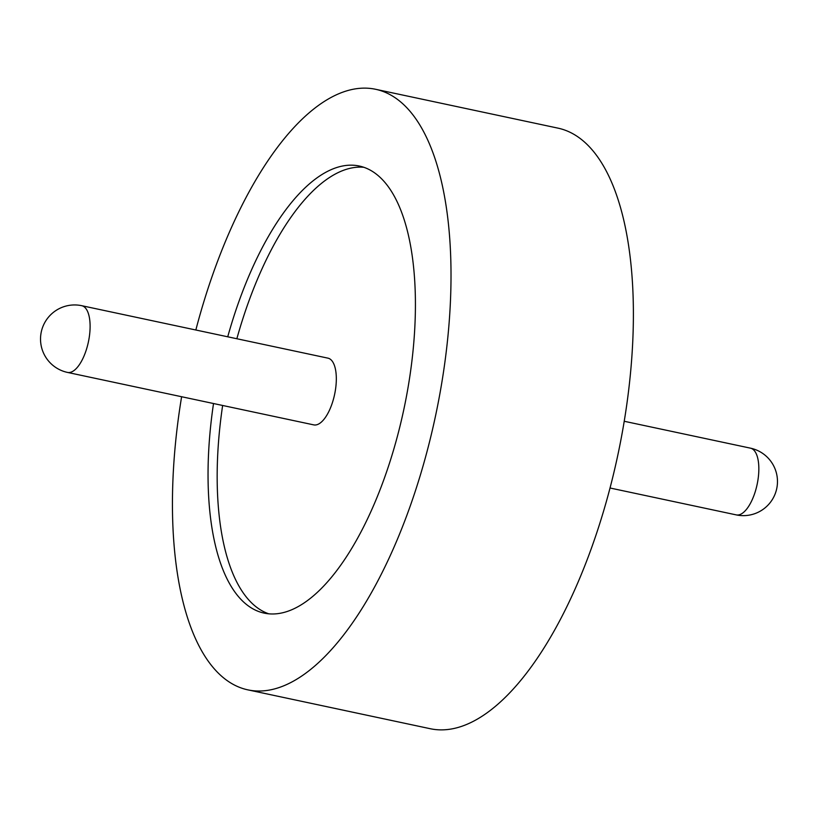 <?xml version="1.0" encoding="UTF-8"?>
<svg xmlns="http://www.w3.org/2000/svg" width="818" height="818" viewBox="0 0 818 818"><rect width="100%" height="100%" fill="white"/><g stroke="black" fill="none" stroke-linecap="round" stroke-linejoin="round"><path stroke-width="1.23" d="M213.518 403.53A228.549 94.203 -78 0 0 264.112 613.101A228.549 94.203 -78 0 0 409.9 375.932A228.549 94.203 -78 0 0 359.358 166.044A228.549 94.203 -78 0 0 227.731 336.801M222.639 405.472A228.549 94.203 -78 0 0 268.723 613.797M181.616 396.73A307.006 126.545 -78 0 0 179.858 407.896A307.006 126.545 -78 0 0 247.762 689.84L430.145 728.695A307.006 126.545 -78 0 0 625.975 410.104A307.006 126.545 -78 0 0 558.08 128.16L375.697 89.305A307.006 126.545 -78 0 0 195.839 330.002M247.762 689.84A307.006 126.545 -78 0 0 443.601 371.249A307.006 126.545 -78 0 0 375.697 89.305M335.503 389.48A34.111 14.059 -78 0 0 327.957 358.151L81.749 305.697A34.111 14.059 102 0 1 89.285 337.026A34.111 14.059 102 0 1 69.642 372.487A34.111 14.059 102 0 1 67.526 372.425L313.744 424.879A34.111 14.059 -78 0 0 335.503 389.48M363.857 167.291A228.549 94.203 -78 0 0 236.852 338.744M758.02 479.491A34.111 14.059 -78 0 0 750.474 448.162A34.111 34.111 0 0 1 777.1 486.567A34.111 34.111 0 0 1 736.251 514.89A34.111 14.059 -78 0 0 738.368 514.962A34.111 14.059 -78 0 0 758.02 479.491M624.226 421.27L750.474 448.162M81.749 305.697A34.111 34.111 0 0 0 40.9 334.02A34.111 34.111 0 0 0 67.526 372.425M610.003 487.998L736.251 514.89"/></g></svg>
